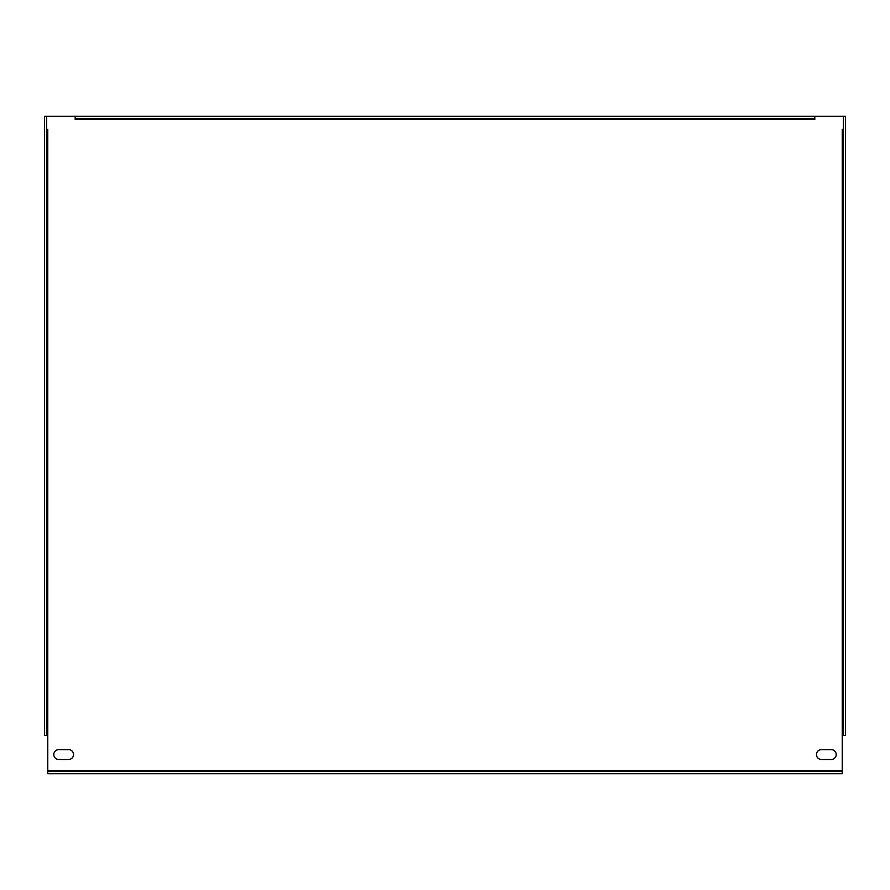 <?xml version="1.0" encoding="UTF-8"?>
<svg xmlns="http://www.w3.org/2000/svg" width="890" height="890" viewBox="0 0 890 890"><rect width="100%" height="100%" fill="white"/><g stroke="black" fill="none" stroke-linecap="round" stroke-linejoin="round"><path stroke-width="1.33" d="M821.392 749.625A4.928 4.928 0 0 0 816.464 754.553A4.928 4.928 0 0 0 821.392 759.481L831.26 759.481A4.928 4.928 0 0 0 836.188 754.553A4.928 4.928 0 0 0 831.26 749.625L821.392 749.625M58.74 749.625A4.928 4.928 0 0 0 53.812 754.553A4.928 4.928 0 0 0 58.74 759.481L68.608 759.481A4.928 4.928 0 0 0 73.536 754.553A4.928 4.928 0 0 0 68.608 749.625L58.74 749.625M75.183 118.459L75.183 116.267L44.5 116.267L44.5 735.374L47.782 735.374L47.782 773.733L842.218 773.733L842.218 735.374L845.5 735.374L845.5 116.267L814.817 116.267L814.817 119.56L75.183 119.56L75.183 118.459L814.817 118.459M843.308 129.417L842.218 129.417L842.218 735.374M47.782 735.374L47.782 129.417L46.692 129.417M843.308 130.24L842.218 129.417L843.308 133.222M843.308 116.267L843.308 735.374M46.692 133.222L47.782 129.417L46.692 130.24M46.692 735.374L46.692 116.267M75.183 116.267L814.817 116.267M842.218 771.541L47.782 771.541M842.218 770.44L47.782 770.44"/></g></svg>
